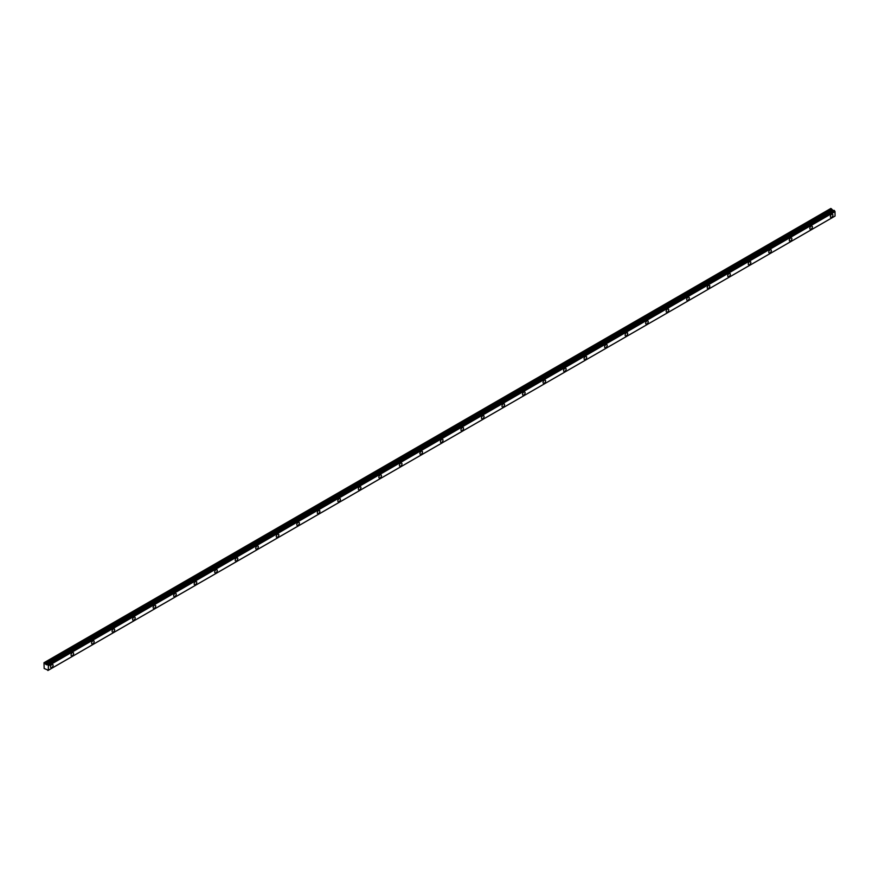 <?xml version="1.0" encoding="UTF-8"?>
<svg xmlns="http://www.w3.org/2000/svg" width="879" height="879" viewBox="0 0 879 879"><rect width="100%" height="100%" fill="white"/><g stroke="black" fill="none" stroke-linecap="round" stroke-linejoin="round"><path stroke-width="1.32" d="M831.633 217.3A1.813 1.044 120 0 0 832.82 215.696A1.813 1.044 120 0 0 832.534 214.245A1.813 1.044 120 0 0 831.633 214.333A1.813 1.044 120 0 0 830.446 215.937A1.813 1.044 120 0 0 830.721 217.388A1.813 1.044 120 0 0 831.633 217.3M51.817 667.524A1.813 1.044 120 0 0 53.004 665.919A1.813 1.044 120 0 0 52.718 664.469A1.813 1.044 120 0 0 51.817 664.557A1.813 1.044 120 0 0 50.63 666.161A1.813 1.044 120 0 0 50.905 667.611A1.813 1.044 120 0 0 51.817 667.524M72.342 655.668A1.813 1.044 120 0 0 73.528 654.075A1.813 1.044 120 0 0 73.243 652.625A1.813 1.044 120 0 0 72.342 652.712A1.813 1.044 120 0 0 71.155 654.306A1.813 1.044 120 0 0 71.43 655.767A1.813 1.044 120 0 0 72.342 655.668M92.855 643.824A1.813 1.044 120 0 0 94.042 642.23A1.813 1.044 120 0 0 93.767 640.769A1.813 1.044 120 0 0 92.855 640.857A1.813 1.044 120 0 0 91.68 642.461A1.813 1.044 120 0 0 91.954 643.911A1.813 1.044 120 0 0 92.855 643.824M113.38 631.979A1.813 1.044 120 0 0 114.567 630.375A1.813 1.044 120 0 0 114.292 628.924A1.813 1.044 120 0 0 113.38 629.012A1.813 1.044 120 0 0 112.193 630.617A1.813 1.044 120 0 0 112.479 632.067A1.813 1.044 120 0 0 113.38 631.979M133.905 620.124A1.813 1.044 120 0 0 135.091 618.53A1.813 1.044 120 0 0 134.806 617.08A1.813 1.044 120 0 0 133.905 617.168A1.813 1.044 120 0 0 132.718 618.761A1.813 1.044 120 0 0 132.993 620.222A1.813 1.044 120 0 0 133.905 620.124M154.418 608.279A1.813 1.044 120 0 0 155.605 606.686A1.813 1.044 120 0 0 155.33 605.224A1.813 1.044 120 0 0 154.418 605.323A1.813 1.044 120 0 0 153.243 606.917A1.813 1.044 120 0 0 153.517 608.367A1.813 1.044 120 0 0 154.418 608.279M174.943 596.434A1.813 1.044 120 0 0 176.13 594.83A1.813 1.044 120 0 0 175.855 593.38A1.813 1.044 120 0 0 174.943 593.468A1.813 1.044 120 0 0 173.756 595.072A1.813 1.044 120 0 0 174.042 596.522A1.813 1.044 120 0 0 174.943 596.434M195.468 584.579A1.813 1.044 120 0 0 196.654 582.986A1.813 1.044 120 0 0 196.369 581.535A1.813 1.044 120 0 0 195.468 581.623A1.813 1.044 120 0 0 194.281 583.216A1.813 1.044 120 0 0 194.556 584.678A1.813 1.044 120 0 0 195.468 584.579M215.992 572.734A1.813 1.044 120 0 0 217.168 571.141A1.813 1.044 120 0 0 216.893 569.68A1.813 1.044 120 0 0 215.992 569.779A1.813 1.044 120 0 0 214.806 571.372A1.813 1.044 120 0 0 215.08 572.822A1.813 1.044 120 0 0 215.992 572.734M236.506 560.89A1.813 1.044 120 0 0 237.693 559.286A1.813 1.044 120 0 0 237.418 557.835A1.813 1.044 120 0 0 236.506 557.923A1.813 1.044 120 0 0 235.319 559.527A1.813 1.044 120 0 0 235.605 560.978A1.813 1.044 120 0 0 236.506 560.89M257.031 549.045A1.813 1.044 120 0 0 258.217 547.441A1.813 1.044 120 0 0 257.943 545.991A1.813 1.044 120 0 0 257.031 546.079A1.813 1.044 120 0 0 255.844 547.672A1.813 1.044 120 0 0 256.119 549.133A1.813 1.044 120 0 0 257.031 549.045M277.555 537.19A1.813 1.044 120 0 0 278.742 535.597A1.813 1.044 120 0 0 278.456 534.135A1.813 1.044 120 0 0 277.555 534.234A1.813 1.044 120 0 0 276.369 535.827A1.813 1.044 120 0 0 276.643 537.278A1.813 1.044 120 0 0 277.555 537.19M298.069 525.345A1.813 1.044 120 0 0 299.256 523.741A1.813 1.044 120 0 0 298.981 522.291A1.813 1.044 120 0 0 298.069 522.379A1.813 1.044 120 0 0 296.893 523.983A1.813 1.044 120 0 0 297.168 525.433A1.813 1.044 120 0 0 298.069 525.345M318.594 513.501A1.813 1.044 120 0 0 319.78 511.897A1.813 1.044 120 0 0 319.506 510.446A1.813 1.044 120 0 0 318.594 510.534A1.813 1.044 120 0 0 317.407 512.138A1.813 1.044 120 0 0 317.693 513.589A1.813 1.044 120 0 0 318.594 513.501M339.118 501.645A1.813 1.044 120 0 0 340.305 500.052A1.813 1.044 120 0 0 340.019 498.602A1.813 1.044 120 0 0 339.118 498.69A1.813 1.044 120 0 0 337.932 500.283A1.813 1.044 120 0 0 338.206 501.733A1.813 1.044 120 0 0 339.118 501.645M359.643 489.801A1.813 1.044 120 0 0 360.819 488.208A1.813 1.044 120 0 0 360.544 486.746A1.813 1.044 120 0 0 359.643 486.834A1.813 1.044 120 0 0 358.456 488.438A1.813 1.044 120 0 0 358.731 489.889A1.813 1.044 120 0 0 359.643 489.801M380.157 477.956A1.813 1.044 120 0 0 381.343 476.352A1.813 1.044 120 0 0 381.068 474.902A1.813 1.044 120 0 0 380.157 474.99A1.813 1.044 120 0 0 378.97 476.594A1.813 1.044 120 0 0 379.256 478.044A1.813 1.044 120 0 0 380.157 477.956M400.681 466.101A1.813 1.044 120 0 0 401.868 464.508A1.813 1.044 120 0 0 401.582 463.057A1.813 1.044 120 0 0 400.681 463.145A1.813 1.044 120 0 0 399.495 464.738A1.813 1.044 120 0 0 399.769 466.2A1.813 1.044 120 0 0 400.681 466.101M421.206 454.256A1.813 1.044 120 0 0 422.381 452.663A1.813 1.044 120 0 0 422.107 451.202A1.813 1.044 120 0 0 421.206 451.29A1.813 1.044 120 0 0 420.019 452.894A1.813 1.044 120 0 0 420.294 454.344A1.813 1.044 120 0 0 421.206 454.256M441.719 442.412A1.813 1.044 120 0 0 442.906 440.808A1.813 1.044 120 0 0 442.631 439.357A1.813 1.044 120 0 0 441.719 439.445A1.813 1.044 120 0 0 440.533 441.049A1.813 1.044 120 0 0 440.818 442.5A1.813 1.044 120 0 0 441.719 442.412M462.244 430.556A1.813 1.044 120 0 0 463.431 428.963A1.813 1.044 120 0 0 463.156 427.513A1.813 1.044 120 0 0 462.244 427.601A1.813 1.044 120 0 0 461.057 429.194A1.813 1.044 120 0 0 461.332 430.655A1.813 1.044 120 0 0 462.244 430.556M482.769 418.712A1.813 1.044 120 0 0 483.955 417.118A1.813 1.044 120 0 0 483.67 415.657A1.813 1.044 120 0 0 482.769 415.756A1.813 1.044 120 0 0 481.582 417.349A1.813 1.044 120 0 0 481.857 418.8A1.813 1.044 120 0 0 482.769 418.712M503.282 406.867A1.813 1.044 120 0 0 504.469 405.263A1.813 1.044 120 0 0 504.194 403.813A1.813 1.044 120 0 0 503.282 403.9A1.813 1.044 120 0 0 502.107 405.505A1.813 1.044 120 0 0 502.381 406.955A1.813 1.044 120 0 0 503.282 406.867M523.807 395.023A1.813 1.044 120 0 0 524.994 393.418A1.813 1.044 120 0 0 524.719 391.968A1.813 1.044 120 0 0 523.807 392.056A1.813 1.044 120 0 0 522.62 393.649A1.813 1.044 120 0 0 522.906 395.111A1.813 1.044 120 0 0 523.807 395.023M544.332 383.167A1.813 1.044 120 0 0 545.518 381.574A1.813 1.044 120 0 0 545.233 380.113A1.813 1.044 120 0 0 544.332 380.211A1.813 1.044 120 0 0 543.145 381.805A1.813 1.044 120 0 0 543.42 383.255A1.813 1.044 120 0 0 544.332 383.167M564.856 371.323A1.813 1.044 120 0 0 566.032 369.718A1.813 1.044 120 0 0 565.757 368.268A1.813 1.044 120 0 0 564.856 368.356A1.813 1.044 120 0 0 563.67 369.96A1.813 1.044 120 0 0 563.944 371.41A1.813 1.044 120 0 0 564.856 371.323M585.37 359.478A1.813 1.044 120 0 0 586.557 357.874A1.813 1.044 120 0 0 586.282 356.424A1.813 1.044 120 0 0 585.37 356.511A1.813 1.044 120 0 0 584.183 358.105A1.813 1.044 120 0 0 584.469 359.566A1.813 1.044 120 0 0 585.37 359.478M605.895 347.623A1.813 1.044 120 0 0 607.081 346.029A1.813 1.044 120 0 0 606.807 344.579A1.813 1.044 120 0 0 605.895 344.667A1.813 1.044 120 0 0 604.708 346.26A1.813 1.044 120 0 0 604.983 347.71A1.813 1.044 120 0 0 605.895 347.623M626.419 335.778A1.813 1.044 120 0 0 627.606 334.185A1.813 1.044 120 0 0 627.32 332.723A1.813 1.044 120 0 0 626.419 332.811A1.813 1.044 120 0 0 625.233 334.416A1.813 1.044 120 0 0 625.507 335.866A1.813 1.044 120 0 0 626.419 335.778M646.933 323.933A1.813 1.044 120 0 0 648.12 322.329A1.813 1.044 120 0 0 647.845 320.879A1.813 1.044 120 0 0 646.933 320.967A1.813 1.044 120 0 0 645.757 322.571A1.813 1.044 120 0 0 646.032 324.021A1.813 1.044 120 0 0 646.933 323.933M667.458 312.078A1.813 1.044 120 0 0 668.644 310.485A1.813 1.044 120 0 0 668.37 309.034A1.813 1.044 120 0 0 667.458 309.122A1.813 1.044 120 0 0 666.271 310.716A1.813 1.044 120 0 0 666.557 312.177A1.813 1.044 120 0 0 667.458 312.078M687.982 300.233A1.813 1.044 120 0 0 689.169 298.64A1.813 1.044 120 0 0 688.883 297.179A1.813 1.044 120 0 0 687.982 297.267A1.813 1.044 120 0 0 686.796 298.871A1.813 1.044 120 0 0 687.07 300.321A1.813 1.044 120 0 0 687.982 300.233M708.496 288.389A1.813 1.044 120 0 0 709.683 286.785A1.813 1.044 120 0 0 709.408 285.334A1.813 1.044 120 0 0 708.496 285.422A1.813 1.044 120 0 0 707.32 287.026A1.813 1.044 120 0 0 707.595 288.477A1.813 1.044 120 0 0 708.496 288.389M729.021 276.533A1.813 1.044 120 0 0 730.207 274.94A1.813 1.044 120 0 0 729.933 273.49A1.813 1.044 120 0 0 729.021 273.578A1.813 1.044 120 0 0 727.834 275.171A1.813 1.044 120 0 0 728.12 276.632A1.813 1.044 120 0 0 729.021 276.533M749.545 264.689A1.813 1.044 120 0 0 750.732 263.096A1.813 1.044 120 0 0 750.446 261.634A1.813 1.044 120 0 0 749.545 261.733A1.813 1.044 120 0 0 748.359 263.326A1.813 1.044 120 0 0 748.633 264.777A1.813 1.044 120 0 0 749.545 264.689M770.07 252.844A1.813 1.044 120 0 0 771.246 251.24A1.813 1.044 120 0 0 770.971 249.79A1.813 1.044 120 0 0 770.07 249.878A1.813 1.044 120 0 0 768.883 251.482A1.813 1.044 120 0 0 769.158 252.932A1.813 1.044 120 0 0 770.07 252.844M790.584 241A1.813 1.044 120 0 0 791.77 239.396A1.813 1.044 120 0 0 791.496 237.945A1.813 1.044 120 0 0 790.584 238.033A1.813 1.044 120 0 0 789.397 239.626A1.813 1.044 120 0 0 789.683 241.088A1.813 1.044 120 0 0 790.584 241M811.108 229.144A1.813 1.044 120 0 0 812.295 227.551A1.813 1.044 120 0 0 812.02 226.09A1.813 1.044 120 0 0 811.108 226.189A1.813 1.044 120 0 0 809.922 227.782A1.813 1.044 120 0 0 810.196 229.232A1.813 1.044 120 0 0 811.108 229.144M47.862 670.512L835.006 216.08L48.345 670.259L44.159 668.49L43.983 662.744L830.853 208.455L43.972 662.744M833.336 210.652L830.853 208.455M833.446 210.63L47.268 664.524M46.796 664.799L833.907 210.378M48.356 670.248L48.356 665.733L835.006 211.553L834.468 210.641M835.006 211.553L835.05 216.058L48.4 670.227M833.391 210.619L46.73 664.799L45.598 664.227L44.906 663.074L831.556 208.894M831.49 208.817L44.906 663.074M44.829 662.997L44.192 662.623M834.951 211.487L48.356 665.733M48.29 665.656L47.873 664.931L834.523 210.762M48.4 665.799L835.05 211.63M834.127 210.356L47.477 664.524M47.642 664.612L834.292 210.444M832.182 209.982L45.532 664.15M45.598 664.227L832.259 210.059M833.27 210.641L46.62 664.81M830.82 208.466L44.17 662.634"/></g></svg>
